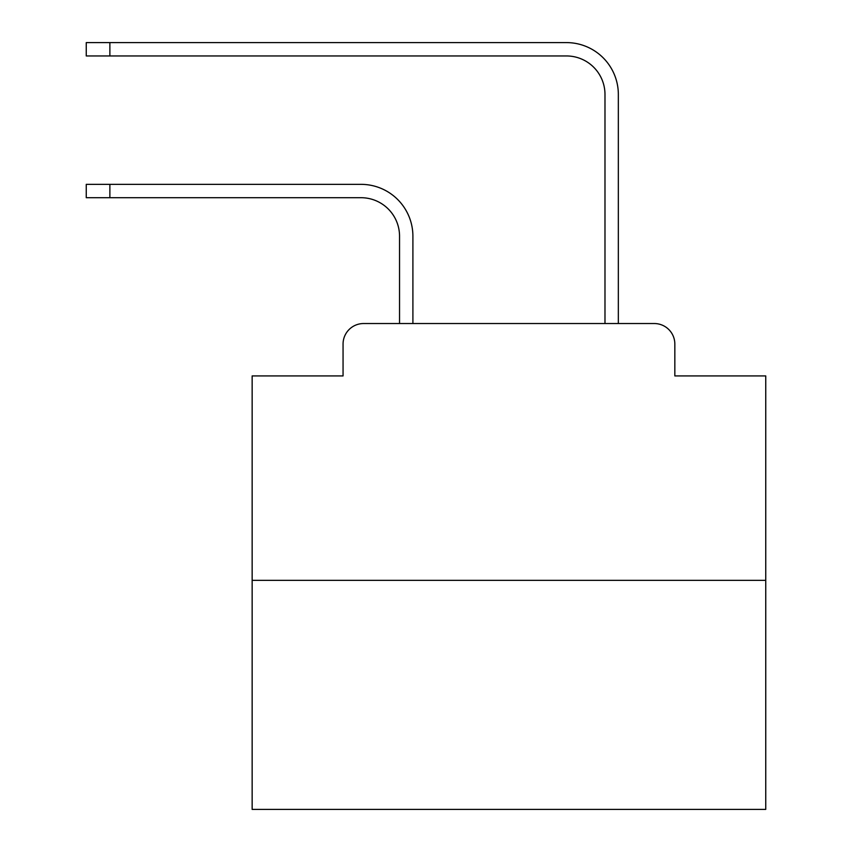 <?xml version="1.0" encoding="UTF-8"?>
<svg xmlns="http://www.w3.org/2000/svg" width="852" height="852" viewBox="0 0 852 852"><rect width="100%" height="100%" fill="white"/><g stroke="black" fill="none" stroke-linecap="round" stroke-linejoin="round"><path stroke-width="1.28" d="M343.058 344.08L343.058 375.924L343.058 344.08A20.544 20.544 0 0 1 363.602 323.536L399.545 323.536L399.545 236.228A38.521 38.521 0 0 0 361.035 197.707A38.521 38.521 0 0 1 399.545 236.228A38.521 38.521 0 0 0 361.035 197.707A38.521 38.521 0 0 1 399.545 236.228A38.521 38.521 0 0 0 361.035 197.707A38.521 38.521 0 0 1 399.545 236.228A38.521 38.521 0 0 0 361.035 197.707A38.521 38.521 0 0 1 399.545 236.228A38.521 38.521 0 0 0 361.035 197.707A38.521 38.521 0 0 1 399.545 236.228A38.521 38.521 0 0 0 361.035 197.707A38.521 38.521 0 0 1 399.545 236.228A38.521 38.521 0 0 0 361.035 197.707A38.521 38.521 0 0 1 399.545 236.228A38.521 38.521 0 0 0 361.035 197.707A38.521 38.521 0 0 1 399.545 236.228A38.521 38.521 0 0 0 361.035 197.707A38.521 38.521 0 0 1 399.545 236.228A38.521 38.521 0 0 0 361.035 197.707A38.521 38.521 0 0 1 399.545 236.228A38.521 38.521 0 0 0 361.035 197.707A38.521 38.521 0 0 1 399.545 236.228A38.521 38.521 0 0 0 361.035 197.707A38.521 38.521 0 0 1 399.545 236.228A38.521 38.521 0 0 0 361.035 197.707A38.521 38.521 0 0 1 399.545 236.228A38.521 38.521 0 0 0 361.035 197.707A38.521 38.521 0 0 1 399.545 236.228A38.521 38.521 0 0 0 361.035 197.707A38.521 38.521 0 0 1 399.545 236.228A38.521 38.521 0 0 0 361.035 197.707A38.521 38.521 0 0 1 399.545 236.228A38.521 38.521 0 0 0 361.035 197.707A38.521 38.521 0 0 1 399.545 236.228A38.521 38.521 0 0 0 361.035 197.707A38.521 38.521 0 0 1 399.545 236.228M765.746 580.34L252.149 580.34L252.149 809.4L765.746 809.4L765.746 375.924L674.837 375.924L674.837 344.08A20.544 20.544 0 0 0 654.293 323.536L363.602 323.536M252.149 580.34L252.149 375.924L343.058 375.924M412.9 323.536L412.9 236.228L412.9 323.536L412.9 236.228L412.9 323.536L412.9 236.228L412.9 323.536L412.9 236.228L412.9 323.536L412.9 236.228L412.9 323.536L412.9 236.228L412.9 323.536L412.9 236.228L412.9 323.536L412.9 236.228L412.9 323.536L412.9 236.228L412.9 323.536L412.9 236.228L412.9 323.536L412.9 236.228L412.9 323.536L412.9 236.228L412.9 323.536L412.9 236.228L412.9 323.536L412.9 236.228L412.9 323.536L412.9 236.228L412.9 323.536L412.9 236.228L412.9 323.536L412.9 236.228L412.9 323.536L412.9 236.228L412.9 323.536L428.822 323.536M589.062 323.536L604.984 323.536L604.984 94.476A38.521 38.521 0 0 0 566.473 55.955A38.521 38.521 0 0 1 604.984 94.476A38.521 38.521 0 0 0 566.473 55.955A38.521 38.521 0 0 1 604.984 94.476A38.521 38.521 0 0 0 566.473 55.955A38.521 38.521 0 0 1 604.984 94.476A38.521 38.521 0 0 0 566.473 55.955A38.521 38.521 0 0 1 604.984 94.476A38.521 38.521 0 0 0 566.473 55.955A38.521 38.521 0 0 1 604.984 94.476A38.521 38.521 0 0 0 566.473 55.955A38.521 38.521 0 0 1 604.984 94.476A38.521 38.521 0 0 0 566.473 55.955A38.521 38.521 0 0 1 604.984 94.476A38.521 38.521 0 0 0 566.473 55.955A38.521 38.521 0 0 1 604.984 94.476A38.521 38.521 0 0 0 566.473 55.955A38.521 38.521 0 0 1 604.984 94.476A38.521 38.521 0 0 0 566.473 55.955A38.521 38.521 0 0 1 604.984 94.476A38.521 38.521 0 0 0 566.473 55.955A38.521 38.521 0 0 1 604.984 94.476A38.521 38.521 0 0 0 566.473 55.955A38.521 38.521 0 0 1 604.984 94.476A38.521 38.521 0 0 0 566.473 55.955A38.521 38.521 0 0 1 604.984 94.476A38.521 38.521 0 0 0 566.473 55.955A38.521 38.521 0 0 1 604.984 94.476A38.521 38.521 0 0 0 566.473 55.955A38.521 38.521 0 0 1 604.984 94.476A38.521 38.521 0 0 0 566.473 55.955A38.521 38.521 0 0 1 604.984 94.476A38.521 38.521 0 0 0 566.473 55.955A38.521 38.521 0 0 1 604.984 94.476A38.521 38.521 0 0 0 566.473 55.955A38.521 38.521 0 0 1 604.984 94.476M618.339 323.536L618.339 94.476L618.339 323.536L618.339 94.476L618.339 323.536L618.339 94.476L618.339 323.536L618.339 94.476L618.339 323.536L618.339 94.476L618.339 323.536L618.339 94.476L618.339 323.536L618.339 94.476L618.339 323.536L618.339 94.476L618.339 323.536L618.339 94.476L618.339 323.536L618.339 94.476L618.339 323.536L618.339 94.476L618.339 323.536L618.339 94.476L618.339 323.536L618.339 94.476L618.339 323.536L618.339 94.476L618.339 323.536L618.339 94.476L618.339 323.536L618.339 94.476L618.339 323.536L618.339 94.476L618.339 323.536L618.339 94.476L618.339 323.536L654.293 323.536M674.837 375.924L674.837 344.08M86.254 184.351L109.876 184.351L109.876 197.707L86.254 197.707L86.254 184.351M109.876 197.707L361.035 197.707M412.9 236.228A51.876 51.876 0 0 0 361.035 184.351L109.876 184.351M86.254 42.6L109.876 42.6L109.876 55.955L86.254 55.955L86.254 42.6M618.339 94.476A51.876 51.876 0 0 0 566.473 42.6L109.876 42.6M109.876 55.955L566.473 55.955"/></g></svg>
